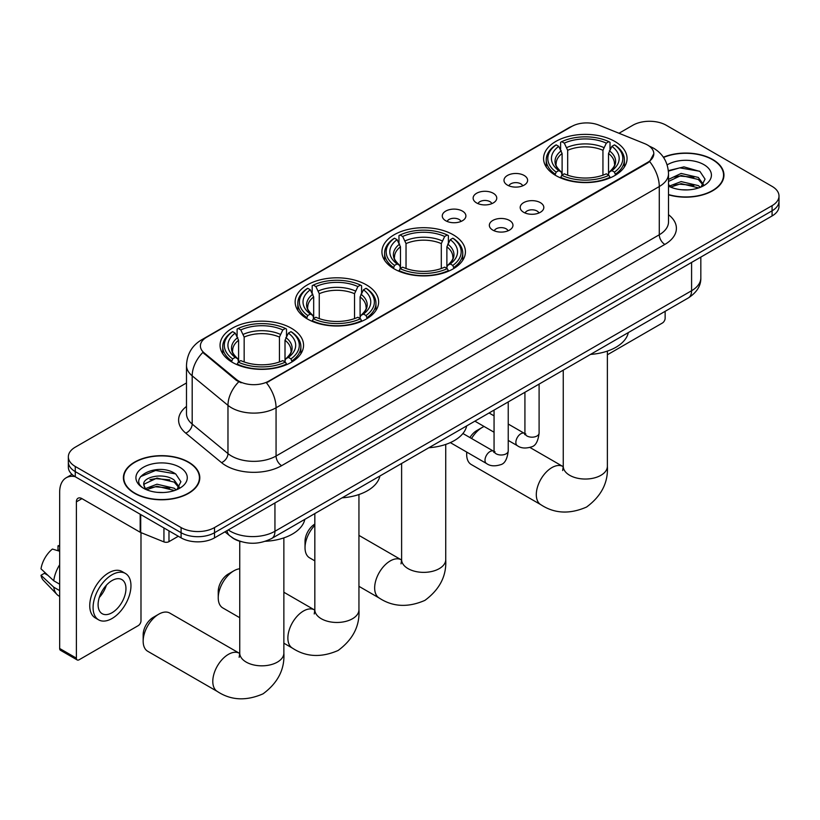 <?xml version="1.0" encoding="UTF-8"?>
<svg xmlns="http://www.w3.org/2000/svg" width="820" height="820" viewBox="0 0 820 820"><rect width="100%" height="100%" fill="white"/><g stroke="black" fill="none" stroke-linecap="round" stroke-linejoin="round"><path stroke-width="1.23" d="M453.193 234.766A41.748 24.108 0 0 0 407.694 229.538A41.748 24.108 0 0 0 381.925 251.812A41.748 24.108 0 0 0 394.154 268.858A41.748 24.108 0 0 0 439.643 274.085A41.748 24.108 0 0 0 465.422 251.812A41.748 24.108 0 0 0 453.193 234.766M366.407 284.868A41.748 24.108 0 0 0 320.917 279.651A41.748 24.108 0 0 0 295.138 301.914A41.748 24.108 0 0 0 307.367 318.959A41.748 24.108 0 0 0 352.866 324.187A41.748 24.108 0 0 0 378.635 301.914A41.748 24.108 0 0 0 366.407 284.868M291.325 328.226A41.748 24.108 0 0 0 245.826 322.998A41.748 24.108 0 0 0 220.057 345.261A41.748 24.108 0 0 0 232.285 362.307A41.748 24.108 0 0 0 277.785 367.534A41.748 24.108 0 0 0 303.554 345.261A41.748 24.108 0 0 0 291.325 328.226M614.836 141.44A41.748 24.108 0 0 0 569.336 136.222A41.748 24.108 0 0 0 543.568 158.486A41.748 24.108 0 0 0 555.796 175.531A41.748 24.108 0 0 0 601.296 180.759A41.748 24.108 0 0 0 627.064 158.486A41.748 24.108 0 0 0 614.836 141.44M507.447 185.115A11.818 6.826 180 0 1 505.099 183.188A11.818 6.826 180 0 1 509.015 174.711A11.818 6.826 180 0 1 524.154 175.47A11.818 6.826 180 0 1 526.501 183.188A11.818 6.826 180 0 1 507.447 185.115M522.719 185.822A7.093 4.09 0 0 0 520.813 183.834A7.093 4.09 0 0 0 513.832 182.788A7.093 4.09 0 0 0 508.882 185.822M476.584 202.929A11.818 6.826 180 0 1 474.247 201.002A11.818 6.826 180 0 1 478.152 192.526A11.818 6.826 180 0 1 493.302 193.284A11.818 6.826 180 0 1 495.639 201.002A11.818 6.826 180 0 1 476.584 202.929M491.856 203.637A7.093 4.09 0 0 0 489.95 201.648A7.093 4.09 0 0 0 482.97 200.613A7.093 4.09 0 0 0 478.029 203.637M445.731 220.744A11.818 6.826 180 0 1 443.384 218.817A11.818 6.826 180 0 1 447.3 210.34A11.818 6.826 180 0 1 462.439 211.099A11.818 6.826 180 0 1 464.786 218.817A11.818 6.826 180 0 1 445.731 220.744M461.004 221.451A7.093 4.09 0 0 0 459.097 219.463A7.093 4.09 0 0 0 452.117 218.427A7.093 4.09 0 0 0 447.166 221.451M523.652 212.288A11.818 6.826 180 0 1 521.305 210.361A11.818 6.826 180 0 1 525.22 201.884A11.818 6.826 180 0 1 540.359 202.642A11.818 6.826 180 0 1 542.707 210.361A11.818 6.826 180 0 1 523.652 212.288M538.924 212.995A7.093 4.09 0 0 0 537.018 211.006A7.093 4.09 0 0 0 530.038 209.961A7.093 4.09 0 0 0 525.097 212.995M492.799 230.102A11.818 6.826 180 0 1 490.452 228.175A11.818 6.826 180 0 1 494.368 219.698A11.818 6.826 180 0 1 509.507 220.457A11.818 6.826 180 0 1 511.854 228.175A11.818 6.826 180 0 1 492.799 230.102M508.062 230.809A7.093 4.09 0 0 0 506.165 228.821A7.093 4.09 0 0 0 499.175 227.786A7.093 4.09 0 0 0 494.234 230.809M644.745 143.674A21.269 12.279 180 0 1 647.585 145.048A21.269 12.279 180 0 1 653.817 153.729A21.269 12.279 180 0 1 647.585 162.411L268.827 381.085A21.269 12.279 180 0 1 236.365 379.445L204.252 352.969A21.269 12.279 180 0 1 200.398 345.927A21.269 12.279 180 0 1 206.63 337.245L571.643 126.505A21.269 12.279 180 0 1 598.887 125.132L644.745 143.674M241.121 541.641A23.636 13.643 180 0 1 231.578 537.172M668.515 194.801A38.202 22.058 0 0 0 723.947 175.111A38.202 22.058 0 0 0 712.754 159.521A38.202 22.058 0 0 0 663.4 157.225M188.61 462.131A38.202 22.058 0 0 0 146.975 457.345A38.202 22.058 0 0 0 123.4 477.722A38.202 22.058 0 0 0 134.583 493.322A38.202 22.058 0 0 0 176.218 498.109A38.202 22.058 0 0 0 199.803 477.722A38.202 22.058 0 0 0 188.61 462.131M123.789 479.71A38.202 22.058 0 0 0 123.656 480.294M653.817 153.729L649.645 161.55L647.585 163.047L266.428 382.796A27.572 15.918 60 0 1 276.063 407.786A31.508 18.194 180 0 1 231.506 407.786A31.508 18.194 180 0 1 227.97 405.357L192.187 375.847A31.508 18.194 180 0 1 186.488 365.412L186.488 413.649A31.508 18.194 0 0 0 192.187 424.083L227.97 453.593A31.508 18.194 0 0 0 231.506 456.022A31.508 18.194 0 0 0 276.063 456.022L659.28 234.766A31.508 18.194 0 0 0 668.515 221.902L668.515 173.666A31.508 18.194 180 0 1 659.28 186.529A27.572 15.918 -120 0 0 649.645 161.55M186.488 382.96L75.266 447.177A23.636 13.643 0 0 0 68.347 456.822L68.347 467.113A23.636 13.643 0 0 0 75.266 476.758L181.097 537.858L181.097 532.713A23.636 13.643 0 0 0 214.512 532.713L772.081 210.812A23.636 13.643 0 0 0 779 201.166A23.636 13.643 0 0 1 772.081 210.812L214.512 532.713A23.636 13.643 0 0 1 181.097 532.713L75.266 471.613L181.097 532.713L181.097 527.567A23.636 13.643 0 0 0 214.512 527.567L772.081 205.666A23.636 13.643 0 0 0 779 196.021A23.636 13.643 0 0 0 772.081 186.376L666.25 125.265A23.636 13.643 0 0 0 632.825 125.265L618.987 133.26M68.347 461.967A23.636 13.643 0 0 0 75.266 471.613A23.636 13.643 0 0 1 68.347 461.967M241.141 382.796L236.365 380.377L202.817 352.446A27.572 18.44 129.5 0 0 192.187 375.847L192.187 424.083A7.882 5.268 -50.5 0 1 185.74 433.124A39.391 22.734 180 0 1 186.488 406.433M68.347 456.822A23.636 13.643 0 0 0 75.266 466.467L181.097 527.567M199.547 480.294A38.202 22.058 0 0 0 199.414 479.71M723.691 177.684A38.202 22.058 0 0 0 723.558 177.099M181.097 537.858A23.636 13.643 0 0 0 214.512 537.858L772.081 215.957A23.636 13.643 0 0 0 779 206.312L779 196.021M668.515 194.545A37.812 21.832 0 0 0 723.558 175.111A37.812 21.832 0 0 0 712.477 159.674A37.812 21.832 0 0 0 663.544 157.44M681.471 189.738L687.406 189.912M669.673 185.966L681.133 181.589L698.332 185.617L700.413 187.288M670.729 187.073L681.133 183.639L698.701 187.913M668.515 184.131A17.804 10.281 0 0 0 670.883 187.206M668.515 179.395L681.133 173.43L698.332 177.448L703.447 184.51M668.515 181.435L681.133 175.47L698.332 179.488L703.037 185.043M668.515 186.109A25.676 14.822 0 0 0 703.898 185.597A25.676 14.822 0 0 0 703.898 164.635A25.676 14.822 0 0 0 667.152 164.892M701.018 187.032L705.046 179.129L699.952 171.462L683.952 166.87L668.351 170.642M669.848 186.765L668.515 185.34M668.402 171.124L679.729 167.854L699.603 171.236M674.071 177.048L679.729 176.023L693.925 177.243M674.071 185.217L679.729 184.192L693.925 185.402M607.374 354.783L662.345 323.049A3.936 2.276 120 0 0 665.133 318.221L665.133 311.333M134.859 493.158A37.812 21.832 0 0 0 176.074 497.894A37.812 21.832 0 0 0 199.414 477.722A37.812 21.832 0 0 0 188.333 462.295A37.812 21.832 0 0 0 147.128 457.56A37.812 21.832 0 0 0 123.789 477.722A37.812 21.832 0 0 0 134.859 493.158M157.327 492.348L163.272 492.523M145.529 488.577L156.989 484.21L174.188 488.228L176.269 489.899M146.585 489.683L156.989 486.25L174.558 490.524M145.704 489.376L143.869 485.061A17.804 10.281 0 0 0 146.739 489.817M179.303 487.121L174.188 480.059C163.498 472.084 141.511 477.004 143.869 485.061L143.797 484.271M143.91 485.307L144.402 483.984L156.989 478.08L174.188 482.098L178.903 487.654M176.874 489.642L180.902 481.74L175.808 474.073C157.799 461.127 125.778 478.193 144.269 488.658L145.181 489.212M179.754 467.246A25.676 14.822 0 0 0 143.438 467.246A25.676 14.822 0 0 0 143.438 488.207A25.676 14.822 0 0 0 179.754 488.207A25.676 14.822 0 0 0 179.754 467.246M140.507 476.656L155.595 470.465L175.47 473.847M149.927 479.659L155.595 478.634L169.781 479.854M149.927 487.828L155.595 486.803L169.781 488.013M469.932 437.562A14.176 8.19 -60 0 1 476.697 430.623L482.273 427.404A22.058 12.73 120 0 0 471.561 438.505M466.795 452.117A22.058 12.73 120 0 0 466.672 454.413A22.058 12.73 120 0 0 471.244 464.509L540.862 504.71A22.058 12.73 -60 0 1 537.489 487.039A22.058 12.73 -60 0 1 551.891 467.605A22.058 12.73 -60 0 1 562.92 466.508L563.258 466.693M555.037 175.09L556.165 172.108A37.494 21.648 0 0 1 556.165 144.873L558.738 146.36A33.876 19.557 0 0 0 558.738 170.611L561.29 172.067L562.11 175.101M562.11 173.861L562.11 153.494L558.738 146.36M560.614 149.588L560.614 142.301L561.731 141.655A37.494 21.648 0 0 1 608.891 141.655L606.318 143.141A33.876 19.557 0 0 0 564.314 143.141L567.676 150.285L567.676 175.183M602.946 175.183L602.946 150.285L606.318 143.141M590.523 354.404A43.327 25.01 0 0 0 628.325 332.582M560.614 177.253A39.073 22.56 0 0 0 610.018 177.253L608.891 175.316A37.494 21.648 0 0 1 561.731 175.316L560.614 177.919M610.018 177.919L610.018 177.253M556.165 144.873L555.037 145.509A39.073 22.56 0 0 0 546.243 159.777A39.073 22.56 0 0 0 555.037 174.035M608.891 141.655L610.018 142.301L610.018 149.588M561.731 175.316L564.314 173.83A33.876 19.557 0 0 0 606.318 173.83L608.891 175.316M558.738 170.611L556.165 172.108M564.314 143.141L561.731 141.655M561.29 150.747A30.299 17.497 0 0 0 561.29 172.067L561.433 172.159C557.128 167.998 555.376 165.168 556.165 163.682A29.141 16.831 0 0 1 562.11 153.494M615.584 174.035A39.073 22.56 0 0 0 624.389 159.777A39.073 22.56 0 0 0 615.584 145.509L614.467 144.873A37.494 21.648 0 0 1 614.467 172.108L615.584 175.09M614.467 172.108L611.884 170.611A33.876 19.557 0 0 0 611.884 146.36L614.467 144.873M611.884 146.36L608.522 153.494L608.522 173.861L609.342 172.067L611.884 170.611M608.522 153.494A29.141 16.831 0 0 1 614.457 163.682C615.256 165.179 613.503 168.008 609.198 172.159L609.342 172.067A30.299 17.497 0 0 0 609.342 150.747M608.522 175.101L608.522 173.861M484.087 426.472A22.058 12.73 120 0 0 482.273 427.404L476.697 430.623M314.829 525.353A22.058 12.73 120 0 0 305.03 547.739L305.03 541.313A14.176 8.19 -60 0 1 314.829 524.072M305.03 547.739A22.058 12.73 120 0 0 309.601 557.836L314.829 560.859M393.395 268.417L394.522 265.424A37.494 21.648 0 0 1 394.522 238.2L397.095 239.686A33.876 19.557 0 0 0 397.095 263.938L399.647 265.383L400.467 268.427M400.467 267.187L400.467 246.82L397.095 239.686M398.971 242.915L398.971 235.617L400.088 234.981A37.494 21.648 0 0 1 447.248 234.981L444.676 236.467A33.876 19.557 0 0 0 402.671 236.467L406.033 243.601L406.033 268.509M441.303 268.509L441.303 243.601L444.676 236.467M428.88 447.73A43.327 25.01 0 0 0 466.682 425.908M398.971 270.579A39.073 22.56 0 0 0 448.376 270.579L447.248 268.642A37.494 21.648 0 0 1 400.088 268.642L398.971 271.246M448.376 271.246L448.376 270.579M394.522 238.2L393.395 238.835A39.073 22.56 0 0 0 384.601 253.103A39.073 22.56 0 0 0 393.395 267.361M447.248 234.981L448.376 235.617L448.376 242.915M400.088 268.642L402.671 267.156A33.876 19.557 0 0 0 444.676 267.156L447.248 268.642M397.095 263.938L394.522 265.424M402.671 236.467L400.088 234.981M399.647 244.073A30.299 17.497 0 0 0 399.647 265.383L399.791 265.475C395.486 261.313 393.723 258.495 394.522 257.008A29.141 16.831 0 0 1 400.467 246.82M453.942 267.361A39.073 22.56 0 0 0 462.746 253.103A39.073 22.56 0 0 0 453.942 238.835L452.824 238.2A37.494 21.648 0 0 1 452.824 265.424L453.942 268.417M452.824 265.424L450.241 263.938A33.876 19.557 0 0 0 450.241 239.686L452.824 238.2M450.241 239.686L446.88 246.82L446.88 267.187L447.699 265.383L450.241 263.938M446.88 246.82A29.141 16.831 0 0 1 452.814 257.008C453.614 258.505 451.861 261.324 447.556 265.475L447.699 265.383A30.299 17.497 0 0 0 447.699 244.073M446.88 268.427L446.88 267.187M218.243 597.841L218.243 591.415A14.176 8.19 -60 0 1 228.278 574.041L233.843 570.833A22.058 12.73 120 0 0 218.243 597.841A22.058 12.73 120 0 0 222.814 607.938L239.747 617.716M306.618 318.519L307.736 315.526A37.494 21.648 0 0 1 307.736 288.302L310.319 289.788A33.876 19.557 0 0 0 310.319 314.039L312.861 315.485L313.681 318.529M313.681 317.289L313.681 296.922L310.319 289.788M312.184 293.017L312.184 285.729L313.312 285.083A37.494 21.648 0 0 1 360.472 285.083L357.889 286.569A33.876 19.557 0 0 0 315.885 286.569L319.257 293.714L319.257 318.611M354.527 318.611L354.527 293.714L357.889 286.569M342.094 497.832A43.327 25.01 0 0 0 379.896 476.01M312.184 320.681A39.073 22.56 0 0 0 361.589 320.681L360.472 318.744A37.494 21.648 0 0 1 313.312 318.744L312.184 321.348M361.589 321.348L361.589 320.681M307.736 288.302L306.618 288.937A39.073 22.56 0 0 0 297.814 303.205A39.073 22.56 0 0 0 306.618 317.463M360.472 285.083L361.589 285.729L361.589 293.017M313.312 318.744L315.885 317.258A33.876 19.557 0 0 0 357.889 317.258L360.472 318.744M310.319 314.039L307.736 315.526M315.885 286.569L313.312 285.083M312.861 294.175A30.299 17.497 0 0 0 312.861 315.485L313.004 315.587C308.699 311.415 306.946 308.597 307.746 307.111A29.141 16.831 0 0 1 313.681 296.922M367.165 317.463A39.073 22.56 0 0 0 375.96 303.205A39.073 22.56 0 0 0 367.165 288.937L366.038 288.302A37.494 21.648 0 0 1 366.038 315.526L367.165 318.519M366.038 315.526L363.465 314.039A33.876 19.557 0 0 0 363.465 289.788L366.038 288.302M363.465 289.788L360.093 296.922L360.093 317.289L360.923 315.485L363.465 314.039M360.093 296.922A29.141 16.831 0 0 1 366.038 307.111C366.827 308.607 365.074 311.426 360.779 315.587L360.923 315.485A30.299 17.497 0 0 0 360.923 294.175M360.093 318.529L360.093 317.289M239.747 568.762A22.058 12.73 120 0 0 233.843 570.833L228.278 574.041M143.162 641.189L143.162 634.762A14.176 8.19 -60 0 1 153.186 617.399L158.762 614.18A22.058 12.73 120 0 0 143.162 641.189A22.058 12.73 120 0 0 147.733 651.285L217.361 691.485A22.058 12.73 -60 0 1 213.979 673.814A22.058 12.73 -60 0 1 228.38 654.38A22.058 12.73 -60 0 1 239.409 653.284L239.747 653.468M231.537 361.866L232.654 358.883A37.494 21.648 0 0 1 232.654 331.649L235.227 333.135A33.876 19.557 0 0 0 235.227 357.387L237.779 358.842L238.599 361.876M238.599 360.636L238.599 340.279L235.227 333.135M237.103 336.364L237.103 329.076L238.22 328.43A37.494 21.648 0 0 1 285.391 328.43L282.808 329.927A33.876 19.557 0 0 0 240.803 329.927L244.165 337.061L244.165 361.958M279.435 361.958L279.435 337.061L282.808 329.927M265.383 541.282A43.327 25.01 0 0 0 304.814 519.357M237.103 364.029A39.073 22.56 0 0 0 286.508 364.029L285.391 362.091A37.494 21.648 0 0 1 238.22 362.091L237.103 364.695M286.508 364.695L286.508 364.029M232.654 331.649L231.537 332.295A39.073 22.56 0 0 0 222.732 346.553A39.073 22.56 0 0 0 231.537 360.81M285.391 328.43L286.508 329.076L286.508 336.364M238.22 362.091L240.803 360.605A33.876 19.557 0 0 0 282.808 360.605L285.391 362.091M235.227 357.387L232.654 358.883M240.803 329.927L238.22 328.43M237.779 337.522A30.299 17.497 0 0 0 237.779 358.842L237.923 358.934C233.618 354.773 231.865 351.944 232.654 350.458A29.141 16.831 0 0 1 238.599 340.279M292.074 360.81A39.073 22.56 0 0 0 300.878 346.553A39.073 22.56 0 0 0 292.074 332.295L290.957 331.649A37.494 21.648 0 0 1 290.957 358.883L292.074 361.866M290.957 358.883L288.384 357.387A33.876 19.557 0 0 0 288.384 333.135L290.957 331.649M288.384 333.135L285.011 340.279L285.011 360.636L285.832 358.842L288.384 357.387M285.011 340.279A29.141 16.831 0 0 1 290.946 350.458C291.746 351.954 289.993 354.783 285.688 358.934L285.832 358.842A30.299 17.497 0 0 0 285.832 337.522M285.011 361.876L285.011 360.636M239.409 653.284L169.791 613.083A22.058 12.73 120 0 0 158.762 614.18L153.186 617.399M168.982 530.868L168.982 541.641L178.309 536.259M74.999 476.604A31.508 18.194 -120 0 0 66.194 477.773A31.508 18.194 -120 0 0 59.665 492.195L59.665 648.487L76.383 658.142L76.383 501.85A7.882 4.551 60 0 1 78.013 498.242A7.882 4.551 60 0 1 81.949 498.632L140.189 532.252L140.189 514.242M76.383 658.142A3.936 2.276 120 0 0 77.193 659.946L60.485 650.291A3.936 2.276 -60 0 1 59.665 648.487M77.193 659.946A3.936 2.276 120 0 0 79.161 659.741L138.201 625.66A3.936 2.276 120 0 0 140.989 620.832L140.989 532.621M168.982 541.641A3.936 2.276 180 0 1 163.938 541.897L140.712 532.508A3.936 2.276 180 0 1 140.189 532.252M112.022 612.735A19.69 11.367 120 0 0 124.896 595.371A19.69 11.367 120 0 0 121.873 579.596A19.69 11.367 120 0 0 112.022 580.57A19.69 11.367 120 0 0 99.158 597.923A19.69 11.367 120 0 0 102.182 613.708A19.69 11.367 120 0 0 112.022 612.735M99.302 597.462A19.69 11.367 120 0 0 106.374 585.224M59.665 546.335L57.994 545.833L57.994 549.789L59.665 550.753M125.419 573.457L122.077 571.53A26.783 15.467 120 0 0 108.681 572.852A26.783 15.467 120 0 0 91.184 596.458A26.783 15.467 120 0 0 95.294 617.911L98.636 619.848A26.783 15.467 120 0 0 112.022 618.516A26.783 15.467 120 0 0 129.519 594.92A26.783 15.467 120 0 0 125.419 573.457A26.783 15.467 120 0 0 112.022 574.779A26.783 15.467 120 0 0 94.525 598.385A26.783 15.467 120 0 0 98.636 619.848M59.665 564.755A25.994 15.006 120 0 0 53.751 580.775L41 568.834A20.479 11.828 120 0 1 52.429 549.051L59.665 551.245M59.665 584.188L53.751 580.775M47.898 575.291L44.423 573.293L41 575.271L53.751 587.202L59.665 590.615M53.751 587.202A25.994 15.006 120 0 0 56.959 594.459A25.994 15.006 120 0 0 58.927 596.007L59.665 596.437M59.665 545.361A20.479 11.828 120 0 0 57.994 545.833M41 575.271A20.479 11.828 120 0 0 43.419 580.365L56.959 594.459M204.252 352.969L204.252 353.902M236.365 379.445L236.365 380.377M268.827 381.085L268.827 381.72M647.585 162.411L647.585 163.047M281.639 465.668A7.882 4.551 60 0 1 276.063 456.022L276.063 407.786L659.28 186.529L659.28 234.766A7.882 4.551 60 0 0 664.856 244.421L281.639 465.668A39.391 22.734 180 0 1 225.93 465.668A39.391 22.734 180 0 1 221.523 462.634L185.74 433.124M668.515 173.666C667.982 162.339 663.001 153.842 653.571 148.184L649.594 146.247A27.572 12.915 112 0 0 649.225 146.103M204.282 338.855A27.572 15.918 -120 0 0 201.433 339.931C192.003 345.589 187.022 354.086 186.488 365.412M201.433 339.931L569.326 127.52A27.572 15.918 60 0 1 571.417 126.639M238.712 381.843A27.572 18.44 129.5 0 0 227.97 405.357L227.97 453.593A7.882 5.268 -50.5 0 1 221.523 462.634M668.515 214.696A39.391 22.734 180 0 1 664.856 244.421M214.512 527.567L214.512 537.858M772.081 205.666L772.081 215.957M75.266 466.467L75.266 476.758M228.278 529.925A31.508 18.194 0 0 0 230.389 531.268A31.508 18.194 0 0 0 274.946 531.268L691.588 290.731A31.508 18.194 0 0 0 700.823 277.867C701.049 285.678 696.887 292.371 688.328 297.937L271.686 538.484A15.754 9.092 60 0 0 274.946 531.268L274.946 502.967M691.588 262.431L691.588 290.731A15.754 9.092 60 0 1 688.328 297.937M226.996 530.653A15.754 10.537 129.5 0 0 229.743 535.778L224.957 531.832M607.374 351.103L607.374 466.313A22.058 12.73 180 0 1 600.906 475.313A22.058 12.73 180 0 1 569.716 475.313A22.058 12.73 180 0 1 563.258 466.313L562.663 470.547M602.946 150.285A29.141 16.831 0 0 0 567.676 150.285M603.776 147.528A30.299 17.497 0 0 0 566.856 147.528M445.731 444.43L445.731 559.64A22.058 12.73 180 0 1 439.264 568.639A22.058 12.73 180 0 1 408.073 568.639A22.058 12.73 180 0 1 401.615 559.64L401.021 563.863M445.731 559.64C446.674 575.835 439.735 589.416 424.914 600.373C408.011 607.733 392.78 606.954 379.219 598.036A22.058 12.73 -60 0 1 375.847 580.365A22.058 12.73 -60 0 1 390.248 560.921A22.058 12.73 -60 0 1 401.277 559.834L401.615 560.019M441.303 243.601A29.141 16.831 0 0 0 406.033 243.601M442.134 240.854A30.299 17.497 0 0 0 405.213 240.854M358.945 494.532L358.945 609.742A22.058 12.73 180 0 1 352.487 618.741A22.058 12.73 180 0 1 321.296 618.741A22.058 12.73 180 0 1 314.829 609.742L314.244 613.965M358.945 609.742C359.898 625.937 352.959 639.518 338.127 650.475C321.225 657.835 305.993 657.056 292.443 648.138A22.058 12.73 -60 0 1 289.06 630.467A22.058 12.73 -60 0 1 303.472 611.023A22.058 12.73 -60 0 1 314.501 609.936L314.829 610.121M354.527 293.714A29.141 16.831 0 0 0 319.257 293.714M355.347 290.957A30.299 17.497 0 0 0 318.426 290.957M283.863 537.879L283.863 653.089A22.058 12.73 180 0 1 277.406 662.099A22.058 12.73 180 0 1 246.205 662.099A22.058 12.73 180 0 1 239.747 653.089L239.153 657.322M279.435 337.061A29.141 16.831 0 0 0 244.165 337.061M280.266 334.314A30.299 17.497 0 0 0 243.345 334.314M539.099 384.098L539.099 433.093A7.093 4.09 180 0 1 536.7 436.158A7.093 4.09 180 0 1 526.993 435.984A7.093 4.09 180 0 1 524.923 433.093L524.687 434.62L525.323 434.098M539.099 433.093C538.125 441.324 535.573 445.926 531.452 446.89C525.589 448.704 520.885 448.294 517.328 445.66A7.093 4.09 -60 0 1 516.241 439.981A7.093 4.09 -60 0 1 520.864 433.739A7.093 4.09 -60 0 1 521.182 433.565A7.093 4.09 -60 0 1 524.41 433.38L525.856 433.954M508.236 401.913L508.236 450.908A7.093 4.09 180 0 1 505.837 453.983A7.093 4.09 180 0 1 496.141 453.798A7.093 4.09 180 0 1 494.06 450.908L493.835 452.435L494.47 451.912M508.236 450.908C507.272 459.138 504.72 463.741 500.589 464.704C494.737 466.518 490.032 466.108 486.465 463.484A7.093 4.09 -60 0 1 485.378 457.796A7.093 4.09 -60 0 1 490.011 451.553A7.093 4.09 -60 0 1 490.329 451.379A7.093 4.09 -60 0 1 493.558 451.205L494.993 451.769M76.383 501.85L81.949 498.632M140.712 514.55L140.712 532.508M163.938 541.897L163.938 527.957M569.326 127.52L574.379 125.173M271.686 538.484C259.007 544.849 246.328 544.849 233.649 538.484L229.743 535.778M700.823 277.867L700.823 257.101M723.558 178.278L723.558 175.111M199.414 480.889L199.414 477.722M123.789 480.889L123.789 477.722M607.374 466.313C608.327 482.508 601.388 496.09 586.556 507.047C569.654 514.417 554.422 513.638 540.862 504.71M466.672 452.056L466.672 454.413M546.243 166.983L546.243 159.777M624.389 166.983L624.389 159.777M562.92 466.508L529.966 447.484M563.258 370.148L563.258 466.313M379.219 598.036L358.945 586.331M384.601 260.309L384.601 253.103M462.746 260.309L462.746 253.103M401.277 559.834L358.945 535.388M401.615 463.474L401.615 559.64M292.443 648.138L283.863 643.188M297.814 310.411L297.814 303.205M375.96 310.411L375.96 303.205M314.501 609.936L283.863 592.245M314.829 513.576L314.829 609.742M283.863 653.089C284.817 669.284 277.877 682.865 263.046 693.833C246.143 701.192 230.912 700.413 217.361 691.485M222.732 353.758L222.732 346.553M300.878 353.758L300.878 346.553M239.747 541.261L239.747 653.089M517.328 445.66L508.236 440.422M494.06 432.232L474.893 421.162M524.923 392.278L524.923 433.093M524.41 433.38L508.236 424.042M494.06 415.863L489.068 412.983M486.465 463.484L450.323 442.615M494.06 410.092L494.06 450.908M493.558 451.205L462.91 433.503M66.194 477.773L72.006 474.411"/></g></svg>
